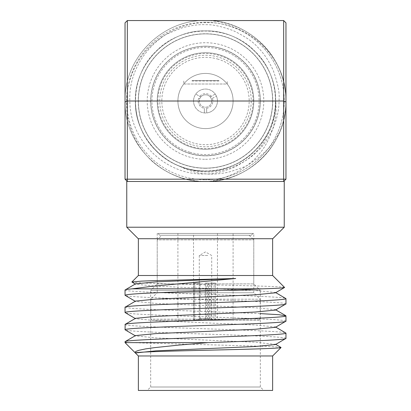 <?xml version="1.0" encoding="UTF-8"?>
<svg xmlns="http://www.w3.org/2000/svg" width="411" height="411" viewBox="0 0 411 411"><rect width="100%" height="100%" fill="white"/><g stroke="black" fill="none" stroke-linecap="round" stroke-linejoin="round"><path stroke-width="0.31" stroke-dasharray="2.06 1.54" d="M249.179 235.272L253.777 239.87L253.777 292.745L157.223 292.745L150.786 299.182L260.214 299.182L150.786 299.182L150.786 319.183L260.214 319.183L150.786 319.183L151.936 320.333L259.064 320.333L260.214 319.183L260.214 299.182L253.777 292.745L157.223 292.745L157.223 239.87L253.777 239.87L157.223 239.87L161.821 235.272L249.179 235.272L161.821 235.272M233.088 235.272L177.912 235.272L233.088 235.272L177.912 235.272L233.088 235.272L233.088 320.333L177.912 320.333L177.912 233.433L233.088 233.433L233.088 235.272M177.912 320.333L233.088 320.333M259.064 320.333L151.936 320.333M219.597 54.838A48.277 48.277 0 0 0 159.324 86.916A48.277 48.277 0 0 0 191.403 147.184A48.277 48.277 0 0 1 159.324 86.916A48.277 48.277 0 0 1 219.597 54.838A48.277 48.277 0 0 1 251.676 115.111A48.277 48.277 0 0 1 191.403 147.184A48.277 48.277 0 0 0 251.676 115.111A48.277 48.277 0 0 0 219.597 54.838M189.522 153.344A54.714 54.714 0 0 1 153.169 85.036A54.714 54.714 0 0 1 221.478 48.683A54.714 54.714 0 0 0 153.169 85.036A54.714 54.714 0 0 0 189.522 153.344A54.714 54.714 0 0 0 257.831 116.991A54.714 54.714 0 0 0 221.478 48.683A54.714 54.714 0 0 1 257.831 116.991A54.714 54.714 0 0 1 189.522 153.344M189.856 152.245A53.564 53.564 0 0 1 154.269 85.37A53.564 53.564 0 0 1 221.144 49.782A53.564 53.564 0 0 1 256.731 116.657A53.564 53.564 0 0 1 189.856 152.245M218.256 59.235A43.679 43.679 0 0 0 163.722 88.257A43.679 43.679 0 0 0 192.744 142.787A43.679 43.679 0 0 0 247.278 113.77A43.679 43.679 0 0 0 218.256 59.235M213.556 74.627A27.588 27.588 0 0 1 231.886 109.069A27.588 27.588 0 0 1 197.444 127.4A27.588 27.588 0 0 1 179.114 92.958A27.588 27.588 0 0 1 213.556 74.627A27.588 27.588 0 0 1 231.886 109.069A27.588 27.588 0 0 1 197.444 127.4A27.588 27.588 0 0 1 179.114 92.958A27.588 27.588 0 0 1 213.556 74.627M210.977 318.725L211.886 319.871L207.745 319.871L207.565 318.725L211.706 318.725L210.977 318.725L210.977 283.092L209.533 283.092L209.533 318.725L200.229 318.725L199.145 319.871L214.054 319.871L194.824 319.871L194.824 283.092L193.992 283.092L199.397 283.092L199.294 318.725L205.295 318.725L205.474 319.871L198.143 319.871L199.397 318.725M201.174 233.433L217.455 233.433L201.174 233.433M193.992 283.092L193.992 319.871L193.545 319.871L205.474 319.871M253.089 233.433L157.911 233.433L253.089 233.433L251.249 235.272L159.751 235.272L251.249 235.272M253.777 233.433L157.223 233.433L253.777 233.433L253.777 283.893L260.327 290.443L150.673 290.443L150.673 387.003L147.22 390.45L263.78 390.45L147.22 390.45M159.751 235.272L157.911 233.433M233.088 233.433L177.912 233.433M207.745 255.503L199.294 255.503L207.745 255.503M200.229 318.725L200.229 283.092L199.397 283.092M205.295 318.725L205.295 283.092L207.565 283.092L207.565 318.725M210.442 319.871L209.533 318.725M200.229 283.092L194.824 283.092M199.145 319.871L194.824 319.871M193.992 319.871L198.313 319.871M205.295 283.092L206.178 283.092L206.178 319.871M207.745 319.871L208.454 319.871L208.454 283.092L207.565 283.092M208.454 283.092L206.178 283.092M211.886 319.871L217.455 319.871L217.455 233.433M208.454 319.871L217.455 319.871M210.977 283.092L215.498 283.092L215.498 319.871M214.054 319.871L214.054 283.092L209.533 283.092M214.054 283.092L215.498 283.092M279.958 131.51C292.473 102.303 284.957 66.279 262.398 44.116C246.538 28.76 227.571 20.904 205.5 20.55C162.53 19.425 123.911 58.043 125.036 101.014C123.911 143.984 162.53 182.602 205.5 181.477C227.571 181.123 246.538 173.267 262.398 157.911C284.504 136.2 292.221 101.044 280.631 72.213C268.691 41.891 237.173 21.506 205.5 22.646C163.542 22.574 127.831 60.679 129.866 101.014C129.83 141.507 166.625 175.913 205.5 173.915C212.107 174.315 221.349 172.24 233.232 167.688C244.252 162.145 251.979 156.663 256.407 151.253C261.211 147.035 266.189 138.98 271.347 127.091C274.795 117.14 276.207 107.749 275.586 98.907C276.49 112.799 276.351 114.952 272.868 128.689C268.568 140.654 263.744 149.363 258.396 154.824C254.537 160.254 246.692 166.398 234.861 173.272C222.839 178.672 213.227 181.405 206.014 181.472L205.5 181.477C248.47 182.602 287.089 143.984 285.964 101.014C287.089 58.043 248.47 19.425 205.5 20.55C162.53 19.425 123.911 58.043 125.036 101.014C123.911 143.984 162.53 182.602 205.5 181.477C248.47 182.602 287.089 143.984 285.964 101.014C287.089 58.043 248.47 19.425 205.5 20.55C162.53 19.425 123.911 58.043 125.036 101.014C123.911 143.984 162.53 182.602 205.5 181.477C184.688 181.215 166.481 174.089 150.878 160.1C144.246 153.411 139.391 147.071 136.313 141.076C135.07 138.98 132.08 132.599 130.939 129.049L128.299 119.74C126.942 115.953 126.408 108.175 126.701 96.4C126.886 90.548 128.664 82.95 132.029 73.615C138.163 58.603 147.857 46.613 161.122 37.637C161.297 36.476 168.361 33.183 182.32 27.763C191.526 25.354 199.253 24.336 205.5 24.717C212.374 24.362 221.724 26.381 233.561 30.774C245.336 36.584 253.258 41.943 257.337 46.854C263.569 52.803 268.897 60.751 273.336 70.697C277.779 83.412 279.696 92.814 279.084 98.902C279.249 108.011 277.425 117.407 273.608 127.097C267.767 139.175 262.454 147.133 257.671 150.976C251.943 157.048 243.959 162.309 233.72 166.753C221.277 170.914 211.87 172.615 205.5 171.844C199.073 172.327 189.738 170.144 177.506 165.299C189.476 171.027 198.811 173.863 205.5 173.802C211.418 174.541 218.95 174.033 228.095 172.286C240.913 168.382 247.946 165.659 249.184 164.112L258.55 157.752L266.903 150.061C270.577 146.665 274.928 140.48 279.958 131.51A80.464 80.464 0 0 1 205.5 181.477C162.53 182.602 123.911 143.984 125.036 101.014C123.911 58.043 162.53 19.425 205.5 20.55C248.47 19.425 287.089 58.043 285.964 101.014C287.089 143.984 248.47 182.602 205.5 181.477C162.53 182.602 123.911 143.984 125.036 101.014C123.911 58.043 162.53 19.425 205.5 20.55C248.47 19.425 287.089 58.043 285.964 101.014C287.089 143.984 248.47 182.602 205.5 181.477C162.53 182.602 123.911 143.984 125.036 101.014C123.911 58.043 162.53 19.425 205.5 20.55C248.47 19.425 287.089 58.043 285.964 101.014C287.089 143.984 248.47 182.602 205.5 181.477A80.464 80.464 0 0 1 150.878 160.1M177.506 165.299C203.245 176.997 235.395 170.642 255.082 150.596C268.465 136.776 275.308 120.248 275.617 101.014C276.598 63.566 242.942 29.916 205.5 30.897C168.058 29.916 134.402 63.566 135.383 101.014C134.402 138.456 168.058 172.111 205.5 171.13C242.942 172.111 276.598 138.456 275.617 101.014C276.598 63.566 242.942 29.916 205.5 30.897C168.058 29.916 134.402 63.566 135.383 101.014C135.692 120.248 142.535 136.776 155.918 150.596C181.703 177.763 229.297 177.763 255.082 150.596C282.254 124.81 282.254 77.217 255.082 51.432C229.297 24.259 181.703 24.259 155.918 51.432C128.746 77.217 128.746 124.81 155.918 150.596C169.738 163.979 186.265 170.822 205.5 171.13C242.942 172.111 276.598 138.456 275.617 101.014C276.598 63.566 242.942 29.916 205.5 30.897C168.058 29.916 134.402 63.566 135.383 101.014C134.402 138.456 168.058 172.111 205.5 171.13C243.738 172.219 277.805 136.966 275.586 98.907M125.036 290.002C123.911 291.43 162.53 292.879 205.5 294.312C248.47 295.74 287.089 297.189 285.964 298.622M125.036 307.243L131.16 308.317L148.602 309.396L260.327 313.614M125.036 324.485C123.911 325.913 162.53 327.367 205.5 328.795C248.47 330.223 287.089 331.677 285.964 333.105M125.036 341.726C125.021 342.009 126.485 342.312 129.429 342.63L125.036 342.63M281.073 347.521L276.788 346.894L263.317 346.268L129.429 342.63M275.766 344.372L255.082 342.219L155.918 337.909L135.532 335.926L135.532 335.582M275.468 327.305L275.468 326.961L255.082 324.978L155.918 320.667L135.532 318.684L135.532 318.335M275.468 310.064L275.468 309.714L255.082 307.736L155.918 303.426L135.532 301.443L135.532 301.093M275.468 292.822L275.468 292.473L255.082 290.49L155.918 286.179L135.532 284.201M285.964 338.402C287.089 336.969 248.47 335.52 205.5 334.092C162.53 332.658 123.911 331.209 125.036 329.781M285.964 321.161C287.089 319.727 248.47 318.278 205.5 316.85C162.53 315.417 123.911 313.968 125.036 312.54M285.964 303.919C287.089 302.486 248.47 301.037 205.5 299.609C162.53 298.175 123.911 296.727 125.036 295.293M131.874 282.003C129.861 282.907 164.641 283.831 205.5 284.736C246.199 285.635 284.679 286.559 284.592 287.464M157.223 233.433L157.223 283.893L253.777 283.893L157.223 283.893L150.673 290.443L260.327 290.443L260.327 387.003L263.78 390.45M138.368 355.967L272.632 355.967M138.368 275.504L272.632 275.504M260.327 387.003L150.673 387.003L260.327 387.003M138.255 238.719L272.745 238.719M284.237 227.226L126.763 227.226M272.632 238.719L138.368 238.719L272.632 238.719M138.368 390.45L272.632 390.45M205.5 159.293A58.28 58.28 0 0 0 263.78 101.014A58.28 58.28 0 0 0 205.5 42.734A58.28 58.28 0 0 0 147.22 101.014A58.28 58.28 0 0 0 205.5 159.293M205.5 46.181A54.827 54.827 0 0 1 260.327 101.014A54.827 54.827 0 0 1 205.5 155.841A54.827 54.827 0 0 0 260.327 101.014A54.827 54.827 0 0 0 205.5 46.181A54.827 54.827 0 0 0 150.673 101.014A54.827 54.827 0 0 0 205.5 155.841A54.827 54.827 0 0 1 150.673 101.014A54.827 54.827 0 0 1 205.5 46.181M205.5 52.736A48.277 48.277 0 0 1 253.777 101.014A48.277 48.277 0 0 1 205.5 149.291A48.277 48.277 0 0 1 157.223 101.014A48.277 48.277 0 0 1 205.5 52.736A48.277 48.277 0 0 1 253.777 101.014A48.277 48.277 0 0 1 205.5 149.291A48.277 48.277 0 0 1 157.223 101.014A48.277 48.277 0 0 1 205.5 52.736M205.5 168.258A67.245 67.245 0 0 1 138.255 101.014A67.245 67.245 0 0 1 205.5 33.769A67.245 67.245 0 0 1 272.745 101.014A67.245 67.245 0 0 1 205.5 168.258M205.5 22.276A78.737 78.737 0 0 0 126.763 101.014A78.737 78.737 0 0 0 205.5 179.751A78.737 78.737 0 0 1 126.763 101.014A78.737 78.737 0 0 1 205.5 22.276A78.737 78.737 0 0 1 284.237 101.014A78.737 78.737 0 0 1 205.5 179.751A78.737 78.737 0 0 0 284.237 101.014A78.737 78.737 0 0 0 205.5 22.276M205.5 168.14A67.132 67.132 0 0 1 138.368 101.014A67.132 67.132 0 0 1 205.5 33.882A67.132 67.132 0 0 1 272.632 101.014A67.132 67.132 0 0 1 205.5 168.14A67.132 67.132 0 0 1 138.368 101.014A67.132 67.132 0 0 1 205.5 33.882A67.132 67.132 0 0 1 272.632 101.014A67.132 67.132 0 0 1 205.5 168.14A67.132 67.132 0 0 1 138.368 101.014A67.132 67.132 0 0 1 205.5 33.882A67.132 67.132 0 0 1 272.632 101.014A67.132 67.132 0 0 1 205.5 168.14A67.132 67.132 0 0 1 138.368 101.014A67.132 67.132 0 0 1 205.5 33.882A67.132 67.132 0 0 1 272.632 101.014A67.132 67.132 0 0 1 205.5 168.14M196.006 181.477L127.338 181.477L125.036 179.175L125.036 22.846L127.338 20.55L283.662 20.55L285.964 22.846L285.964 179.175L283.662 181.477L284.237 180.902L283.662 181.477L214.994 181.477M127.338 181.477L283.662 181.477L127.338 181.477M280.631 72.213A80.464 80.464 0 0 1 206.014 181.472M253.089 101.014A47.589 47.589 0 0 0 205.5 53.425A47.589 47.589 0 0 0 157.911 101.014A47.589 47.589 0 0 0 205.5 148.602A47.589 47.589 0 0 0 253.089 101.014M159.751 101.014A45.749 45.749 0 0 1 205.5 55.264A45.749 45.749 0 0 1 251.249 101.014A45.749 45.749 0 0 1 205.5 146.763A45.749 45.749 0 0 1 159.751 101.014M233.088 101.014A27.588 27.588 0 0 1 205.5 128.602A27.588 27.588 0 0 1 177.912 101.014A27.588 27.588 0 0 1 205.5 73.425A27.588 27.588 0 0 1 233.088 101.014A27.588 27.588 0 0 0 205.5 73.425A27.588 27.588 0 0 0 177.912 101.014A27.588 27.588 0 0 0 205.5 128.602A27.588 27.588 0 0 0 233.088 101.014M211.706 101.014A6.206 6.206 0 0 1 205.5 107.22A6.206 6.206 0 0 1 199.294 101.014A6.206 6.206 0 0 1 205.5 94.807A6.206 6.206 0 0 1 206.651 107.112A6.206 6.206 0 0 1 199.643 98.959L198.631 98.373A7.357 7.357 0 0 0 204.349 108.278L204.349 112.912A11.955 11.955 0 0 0 206.651 112.912L206.651 108.278A7.357 7.357 0 0 0 212.369 98.373L211.357 98.959A6.206 6.206 0 0 1 211.706 101.014M211.218 96.385A7.357 7.357 0 0 0 199.782 96.385L200.794 96.965A6.206 6.206 0 0 1 210.206 96.965L215.23 94.068A11.955 11.955 0 0 0 195.77 94.068L200.794 96.965A6.206 6.206 0 0 0 199.643 98.959L198.631 98.373M210.206 96.965A6.206 6.206 0 0 1 211.357 98.959L216.381 96.061A11.955 11.955 0 0 0 215.23 94.068L210.206 96.965M206.651 108.278L206.651 112.912A11.955 11.955 0 0 0 217.455 101.014A11.955 11.955 0 0 0 205.5 89.059A11.955 11.955 0 0 0 193.545 101.014A11.955 11.955 0 0 1 195.77 94.068L199.782 96.385M212.369 98.373L216.381 96.061A11.955 11.955 0 0 1 205.5 112.968A11.955 11.955 0 0 1 193.545 101.014A11.955 11.955 0 0 0 204.349 112.912L204.349 108.278M218.919 80.551L192.081 80.551L218.919 80.551L218.919 81.013L192.081 81.013L192.081 80.551M218.919 81.013L192.081 81.013M183.784 81.013L183.784 84.003L227.216 84.003L227.216 81.013M183.784 84.003L227.216 84.003M193.545 319.871L193.545 233.433M212.857 319.871L211.706 318.725L211.706 255.503L205.5 251.917L199.294 255.503L199.294 318.725L198.143 319.871M275.766 292.647L275.468 292.473M275.766 309.889L275.468 309.714M275.766 327.13L275.468 326.961M135.532 335.926L135.234 335.751M135.532 318.684L135.234 318.51M135.532 301.443L135.234 301.268"/><path stroke-width="0.62" d="M132.126 288.835C127.384 289.246 125.021 289.637 125.036 290.002L125.036 295.293C125.391 294.579 133.246 293.86 148.602 293.141C178.143 291.712 232.616 290.264 262.249 288.835L132.126 288.835L151.238 286.39L235.673 278.494L152.317 280.703L141.466 281.134L131.874 282.003L135.532 284.201L135.532 283.852L155.918 281.869L235.673 278.494M135.532 283.852L125.036 290.002M275.468 292.473L285.964 298.622C287.089 300.051 248.47 301.499 205.5 302.933C162.53 304.361 123.911 305.81 125.036 307.243L125.036 312.54C123.911 311.106 162.53 309.658 205.5 308.229C248.47 306.796 287.089 305.347 285.964 303.919L275.468 310.064L255.082 312.047L155.918 316.357L135.532 318.335L125.17 324.336L125.036 329.781C123.911 328.348 162.53 326.899 205.5 325.471C248.47 324.038 287.089 322.589 285.964 321.161L275.468 327.305L255.082 329.288L155.918 333.598L135.532 335.582L125.17 341.577L125.036 342.63L207.94 342.63L178.852 345.076L154.649 347.634L145.617 348.893L139.195 350.239C134.335 351.795 135.383 351.806 135.383 352.977L155.918 350.84L255.082 346.53L275.468 344.546L275.468 344.202L281.073 347.521C281.098 348.425 244.499 349.345 205.747 350.249C166.866 351.153 133.678 352.073 135.383 352.977M272.632 238.719L272.632 275.504L284.592 287.464L275.468 292.822L255.082 294.805L155.918 299.116L135.532 301.093L125.036 307.243M260.327 313.614L278.894 314.703L285.964 315.864C287.089 317.292 248.47 318.741 205.5 320.174C162.53 321.602 123.911 323.051 125.036 324.485M275.468 326.961L285.964 333.105C287.089 334.533 248.47 335.987 205.5 337.416C162.53 338.844 123.911 340.298 125.036 341.726M207.94 342.63C250.16 341.217 286.965 339.81 285.964 338.402L275.468 344.546M135.532 335.926L125.036 329.781M135.532 318.684L125.036 312.54M135.532 301.443L125.036 295.293M284.592 287.464C284.751 287.921 277.302 288.378 262.249 288.835M272.632 355.967L138.368 355.967L138.368 390.45L272.632 390.45L272.632 355.967L281.073 347.521M138.368 355.967L125.036 342.63M138.368 238.719L138.368 275.504L131.874 282.003M126.763 180.902L126.763 227.226L138.255 238.719L272.745 238.719L284.237 227.226L284.237 180.902M125.036 22.846L127.338 20.55L127.338 179.175L283.662 179.175L283.662 20.55L285.964 22.846L285.964 101.964L283.662 101.014L127.338 101.014L125.036 101.964L125.036 22.846M125.036 179.175L127.338 179.175L127.338 181.477L125.036 179.175L125.036 101.964M283.662 181.477L283.662 179.175L285.964 179.175L283.662 181.477L127.338 181.477M285.964 101.964L285.964 179.175M127.338 20.55L283.662 20.55M126.763 227.226L284.237 227.226M285.964 333.105L285.964 338.402M285.964 315.864L285.964 321.161M285.964 298.622L285.964 303.919M272.632 275.504L138.368 275.504M285.83 315.71L275.468 309.714"/></g></svg>
